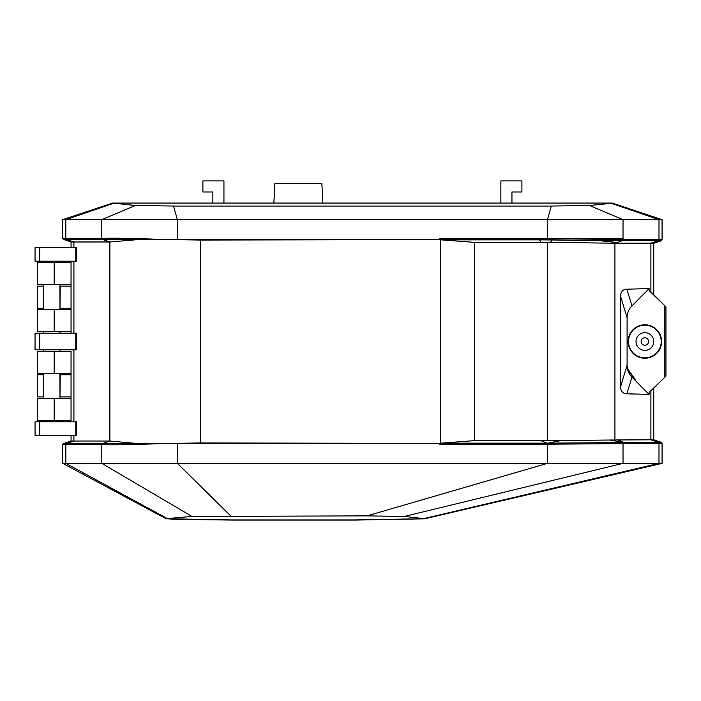 <?xml version="1.0" encoding="UTF-8"?>
<svg xmlns="http://www.w3.org/2000/svg" width="701" height="701" viewBox="0 0 701 701"><rect width="100%" height="100%" fill="white"/><g stroke="black" fill="none" stroke-linecap="round" stroke-linejoin="round"><path stroke-width="1.05" d="M71.046 374.755L59.971 374.755M60.251 374.755L59.971 396.906M71.046 396.906L60.251 396.906M43.357 374.755L37.284 374.755L37.284 396.906L43.357 396.906M71.046 286.139L59.971 286.139M60.251 286.139L59.971 308.291M71.046 308.291L60.251 308.291M43.357 286.139L37.284 286.139L37.284 308.291L43.357 308.291M273.854 203.062L274.871 183.68L321.864 183.68L322.881 203.062M511.949 203.062L511.949 191.986L521.912 191.986L521.912 180.911L500.865 180.911L500.865 203.062M37.284 420.723L37.284 398.571L54.179 398.571L54.179 420.723L37.284 420.723M54.179 373.642L37.284 373.642L37.284 351.49L54.179 351.49L54.179 373.642L71.046 373.642L71.046 420.723L54.179 420.723M71.046 398.571L54.179 398.571M54.179 351.49L71.046 351.49L71.046 373.642M37.284 309.404L71.046 309.404L71.046 284.475L37.284 284.475L37.284 262.323L71.046 262.323L71.046 261.193L71.055 333.194L71.046 331.555L37.284 331.555L37.284 309.404M71.046 331.555L71.046 309.404M71.046 284.475L71.046 262.323M223.943 203.062L223.943 180.911L202.904 180.911L202.904 191.986L212.867 191.986L212.867 203.062M62.748 238.463L62.739 219.676L62.748 238.41L101.794 238.41C110.968 237.893 132.226 238.279 165.559 239.567L102.53 239.462L109.891 241.976L71.055 241.976L63.502 239.462L62.748 238.41M71.046 247.348L71.046 241.976L71.055 247.348M71.046 351.49L71.046 420.723M129.965 442.857L109.891 441.025L71.055 441.025L71.046 435.654L71.055 441.025L63.502 443.54L165.559 443.435C132.235 444.732 110.986 445.117 101.794 444.592L62.748 444.592L62.739 463.37L166.303 518.714L232.566 519.967L355.004 519.967L424.578 518.749L662.077 463.37L662.077 443.347L662.077 463.37L424.42 518.828L354.767 520.089L232.732 520.089L177.353 519.38L166.251 518.749L62.739 463.37L62.748 444.592L63.502 443.54M73.92 435.654L73.92 441.025L66.56 443.54A1.104 1.078 90 0 0 65.824 444.592L65.824 463.352L62.748 463.352L166.242 518.819L232.566 519.967M662.077 443.347L661.315 442.296L653.761 439.781L653.761 388.345L653.761 439.807L661.315 442.322L662.068 443.374L658.993 443.374L662.068 443.391L662.068 463.352L424.561 518.714L355.004 519.932L232.566 519.932M112.537 203.062L135.337 205.489L173.524 206.05L551.293 206.05L589.48 205.489L623.023 219.658L62.748 219.658L112.537 203.062L612.28 203.062L662.077 219.676L662.077 239.698L661.315 240.75L653.761 243.265L653.761 294.657L665.95 306.845L649.091 290.547L653.761 294.657L653.761 243.203L650.896 243.203L650.896 292.212M635.01 379.767L626.379 367.622M635.202 379.513L626.545 367.079M75.796 261.193L35.05 261.193L35.05 247.348L76.4 247.348L76.4 261.193L75.796 261.193L75.796 247.348M644.867 324.782A16.728 16.728 0 0 0 628.14 341.501A16.728 16.728 0 0 0 644.867 358.229A16.728 16.728 0 0 0 661.595 341.501A16.728 16.728 0 0 0 644.867 324.782M644.867 325.168A16.342 16.342 0 0 0 628.525 341.501A16.342 16.342 0 0 0 644.867 357.843A16.342 16.342 0 0 0 661.209 341.501A16.342 16.342 0 0 0 644.867 325.168M644.867 332.642A8.859 8.859 0 0 0 636.009 341.501A8.859 8.859 0 0 0 644.867 350.369A8.859 8.859 0 0 0 653.726 341.501A8.859 8.859 0 0 0 644.867 332.642M59.971 421.809L59.971 420.723M59.971 398.571L59.971 373.642M59.971 351.49L59.971 349.808M43.357 421.809L43.357 420.723M43.357 398.571L43.357 373.642M43.357 351.49L43.357 349.808M59.971 333.194L59.971 331.555M59.971 309.404L59.971 284.475M59.971 262.323L59.971 261.193M43.357 333.194L43.357 331.555M43.357 309.404L43.357 284.475M43.357 262.323L43.357 261.193M173.524 206.05L177.371 219.658L177.371 239.619L439.737 239.619L439.737 238.813L539.604 238.813L662.068 239.637L662.068 219.658L662.077 239.698M662.068 239.637L661.315 240.688L653.761 243.203M665.95 376.165L649.091 392.455L665.95 376.165L665.95 306.845M191.934 516.427L167.32 518.574L65.824 463.352L101.794 463.352L191.934 516.427L366.982 515.875L404.381 516.427L424.561 518.714M166.303 518.714L167.32 518.574M661.315 240.688L622.286 240.688L623.023 239.637L623.023 219.658L662.068 219.658M662.068 239.611L658.993 239.611L658.993 219.658L611.237 203.325L612.28 203.062M135.337 205.489L101.794 219.658L101.794 238.41L102.53 239.462L63.502 239.462M589.48 205.489L611.237 203.325M366.982 515.875L547.446 463.352L662.068 463.352M650.896 390.79L650.896 439.807L653.761 439.807M649.091 392.455L649.091 394.391L631.952 377.129C628.779 373.843 627.167 369.883 627.088 365.274L627.088 317.737C627.167 313.119 628.779 309.167 631.952 305.873L649.091 288.61L649.091 290.547M631.952 305.873L626.869 289.189L649.091 288.61M626.869 289.189C622.76 289.399 620.657 291.774 620.569 296.321L620.569 386.68C620.657 391.228 622.76 393.603 626.869 393.813L649.091 394.391M615.32 243.203L622.286 240.688L599.898 240.688L617.029 242.485A215.996 166.058 67.1 0 1 614.199 243.186L650.896 243.203L658.257 240.688L658.993 239.611M614.199 243.186L547.446 242.397L547.446 440.675L540.935 440.622L546.955 443.137L658.257 442.322L650.896 439.807L614.926 439.974L614.926 243.194M623.023 238.796L547.446 238.796L547.446 219.658L551.293 206.05M423.903 518.582L658.993 463.352L658.993 443.391L548.322 444.189L439.737 444.189L439.737 443.391L177.371 443.391L177.371 463.352L101.794 463.352L101.794 444.592L102.53 443.54L109.891 441.025L109.891 241.976L139.639 239.462M658.993 443.391L658.993 443.374A1.104 1.078 -90 0 0 658.257 442.322L661.315 442.322M547.446 440.675L614.926 439.974M177.371 239.619L165.559 239.567M141.917 239.146L200.39 240.049L439.737 239.619M200.39 240.049L200.39 442.953L141.917 443.856M139.639 443.54L130.149 442.918M165.559 443.435L177.371 443.391M547.446 444.189L547.446 463.352L177.371 463.352L230.69 515.875M600.424 239.637L599.898 240.688L552.116 239.97L550.39 242.432M547.446 242.397L474.682 242.38L441.306 239.865L439.737 238.813M474.682 242.38L474.682 440.622L540.935 440.622M552.195 238.927L552.116 239.97L539.604 239.865L540.962 242.38M200.39 442.953L439.737 443.391M474.682 440.622L441.306 443.137L546.955 443.137L546.955 444.189M439.737 444.189L441.306 443.137M664.828 376.726L664.828 306.284M39.72 435.654L35.05 435.654L35.05 421.809L39.72 421.809L39.72 435.654L75.796 435.654L75.796 421.809L39.72 421.809M75.796 435.654L76.4 435.654L76.4 421.809L75.796 421.809M39.72 349.808L35.05 349.808L35.05 333.194L39.72 333.194L39.72 349.808L75.796 349.808L75.796 333.194L39.72 333.194M75.796 349.808L76.4 349.808L76.4 333.194L75.796 333.194M644.867 337.786A3.742 3.742 0 0 0 641.126 341.518A3.742 3.742 0 0 0 644.867 345.26A3.742 3.742 0 0 0 648.609 341.518A3.742 3.742 0 0 0 644.867 337.786M54.179 331.555L54.179 309.404M54.179 284.475L54.179 262.323M73.92 333.194L73.92 261.193M73.92 421.809L73.92 349.808M73.92 247.348L73.92 241.976L66.56 239.462L65.824 238.41L65.824 219.658L113.58 203.325M404.381 516.427L623.023 463.352L623.023 443.409L622.269 442.357M626.869 393.813L631.952 377.129M620.569 386.68L627.088 365.274M627.088 317.737L620.569 296.321M624.258 443.374A1.104 1.078 -90 0 0 623.522 442.322L617.502 439.807M610.773 440.237A254.77 192.81 -67.3 0 1 621.989 442.375L622.742 443.426M547.437 239.891L547.446 238.796M560.283 440.763A254.77 192.81 112.7 0 0 548.313 443.137L548.322 444.189M539.604 238.813L539.604 239.865L441.306 239.865M440.526 443.356L440.526 239.654M39.72 261.193L39.72 247.348"/></g></svg>
